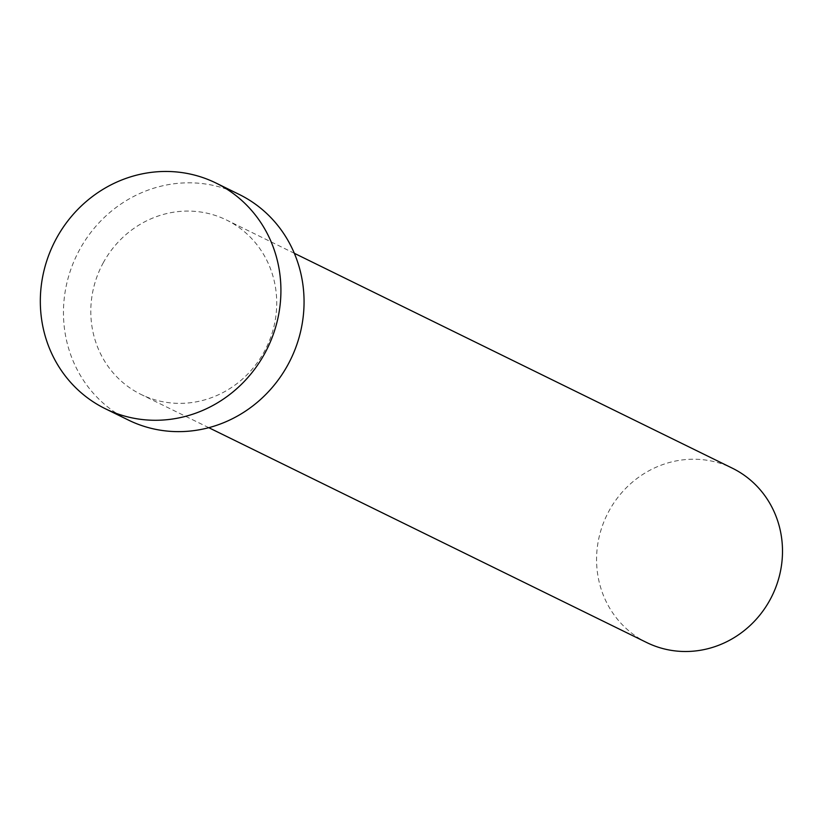 <?xml version="1.0" encoding="UTF-8"?>
<svg xmlns="http://www.w3.org/2000/svg" width="823" height="823" viewBox="0 0 823 823"><rect width="100%" height="100%" fill="white"/><g stroke="black" fill="none" stroke-linecap="round" stroke-linejoin="round"><path stroke-width="0.62" stroke-dasharray="4.12 3.09" d="M646.755 642.557A97.114 91.939 116.1 0 1 608.938 511.104A97.114 91.939 116.1 0 1 732.305 468.174M103.163 262.969A97.114 91.939 116.1 0 1 226.541 220.029A97.114 91.939 116.1 0 1 264.358 351.483A97.114 91.939 116.1 0 1 140.98 394.412A97.114 91.939 116.1 0 1 103.163 262.969M128.398 420.059A125.682 118.975 116.1 0 1 79.461 249.945A125.682 118.975 116.1 0 1 239.112 194.393M294.336 253.299L226.541 220.029M208.785 427.682L140.98 394.412"/><path stroke-width="1.23" d="M294.336 253.299L732.305 468.174A97.114 91.939 116.1 0 1 770.133 599.628A97.114 91.939 116.1 0 1 646.755 642.557L208.785 427.682M215.976 183.035L239.112 194.393A125.682 118.975 116.1 0 1 288.06 364.496A125.682 118.975 116.1 0 1 128.398 420.059L105.262 408.702A125.682 118.975 116.1 0 1 56.324 238.598A125.682 118.975 116.1 0 1 215.976 183.035A125.682 118.975 116.1 0 1 264.913 353.149A125.682 118.975 116.1 0 1 105.262 408.702"/></g></svg>
